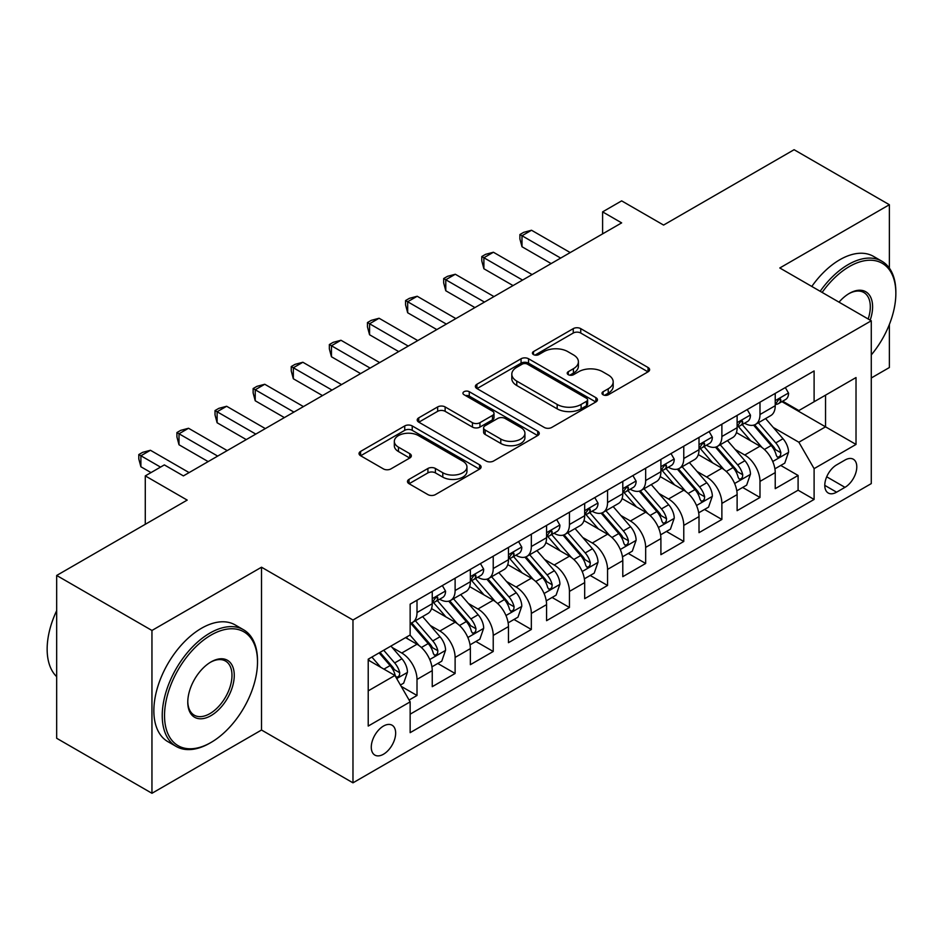 <?xml version="1.0" encoding="UTF-8"?>
<svg xmlns="http://www.w3.org/2000/svg" width="943" height="943" viewBox="0 0 943 943"><rect width="100%" height="100%" fill="white"/><g stroke="black" fill="none" stroke-linecap="round" stroke-linejoin="round"><path stroke-width="1.41" d="M603.084 394.775A3.701 2.134 0 0 0 608.318 394.775L648.065 371.825A5.293 3.053 0 0 0 649.621 369.668A5.293 3.053 0 0 0 648.065 367.511L580.735 328.635A5.293 3.053 0 0 0 573.25 328.635L533.502 351.586A3.701 2.134 0 0 0 532.418 353.095A3.701 2.134 0 0 0 533.502 354.603A3.701 2.134 0 0 0 538.748 354.603L543.887 351.633A16.927 9.772 0 0 1 567.827 351.633L573.438 354.874A16.927 9.772 0 0 1 578.401 361.782A16.927 9.772 0 0 1 573.438 368.701L568.299 371.672A3.701 2.134 0 0 0 567.214 373.18A3.701 2.134 0 0 0 568.299 374.689A3.701 2.134 0 0 0 573.533 374.689L578.672 371.719A16.927 9.772 0 0 1 602.612 371.719L608.223 374.96A16.927 9.772 0 0 1 613.186 381.868A16.927 9.772 0 0 1 608.223 388.787L603.084 391.746A3.701 2.134 0 0 0 601.999 393.266A3.701 2.134 0 0 0 603.084 394.775L603.084 391.746M383.471 754.235A17.245 9.96 120 0 0 394.728 739.029A17.245 9.96 120 0 0 392.088 725.214A17.245 9.96 120 0 0 383.471 726.063A17.245 9.96 120 0 0 372.202 741.269A17.245 9.96 120 0 0 374.842 755.084A17.245 9.96 120 0 0 383.471 754.235M409.038 479.374A5.293 3.053 0 0 0 407.482 481.543A5.293 3.053 0 0 0 409.038 483.7L427.922 494.603A5.293 3.053 0 0 0 435.407 494.603L479.551 469.119A5.293 3.053 0 0 0 481.095 466.962A5.293 3.053 0 0 0 479.551 464.805L412.221 425.93A5.293 3.053 0 0 0 404.736 425.93L360.591 451.414A5.293 3.053 0 0 0 359.047 453.571A5.293 3.053 0 0 0 360.591 455.728L383.412 468.907A5.293 3.053 0 0 0 390.897 468.907L409.781 458.003A5.293 3.053 0 0 0 411.337 455.834A5.293 3.053 0 0 0 409.781 453.677L398.465 447.147A14.157 8.169 0 0 1 394.327 441.371A14.157 8.169 0 0 1 403.062 433.827A14.157 8.169 0 0 1 418.48 435.595L462.813 461.186A14.157 8.169 0 0 1 466.95 466.962A14.157 8.169 0 0 1 458.215 474.506A14.157 8.169 0 0 1 442.797 472.738L435.407 468.471A5.293 3.053 0 0 0 427.922 468.471L409.038 479.374L409.038 483.7M889.367 268.118L889.367 204.725L794.1 149.713L663.577 225.071L621.649 200.871L602.601 211.869L621.649 222.878L183.39 475.897L164.341 464.899L145.281 475.897L145.281 524.308M151.953 630.466L151.953 793.287L261.517 730.023L261.517 567.214L151.953 630.466L56.674 575.466L187.197 500.096L145.281 475.897M261.517 567.214L352.977 620.011L871.273 320.785L871.273 483.606L352.977 782.831L352.977 620.011M889.367 204.725L779.802 267.977L871.273 320.785M544.264 427.438A5.293 3.053 0 0 0 551.749 427.438L595.882 401.954A5.293 3.053 0 0 0 597.438 399.797A5.293 3.053 0 0 0 595.882 397.64L528.551 358.764A5.293 3.053 0 0 0 521.066 358.764L476.934 384.249A5.293 3.053 0 0 0 475.378 386.406A5.293 3.053 0 0 0 476.934 388.563L544.264 427.438M465.5 395.577A3.701 2.134 0 0 1 469.26 396.095L469.26 391.699L537.71 431.222A5.293 3.053 0 0 1 539.266 433.379A5.293 3.053 0 0 1 537.71 435.536L493.578 461.021A5.293 3.053 0 0 1 486.093 461.021L418.763 422.146L418.763 417.832A5.293 3.053 0 0 0 417.207 419.989A5.293 3.053 0 0 0 418.763 422.146M418.763 417.832L437.658 406.928A5.293 3.053 0 0 1 445.131 406.928L472.443 422.688A5.293 3.053 0 0 0 479.928 422.688L492.458 415.45A5.293 3.053 0 0 0 494.002 413.293A5.293 3.053 0 0 0 492.458 411.136L464.027 394.716A3.701 2.134 0 0 1 462.942 393.207A3.701 2.134 0 0 1 465.229 391.239A3.701 2.134 0 0 1 469.26 391.699M151.953 793.287L56.674 738.275L56.674 575.466M871.273 377.99L889.367 367.534L889.367 324.463M409.097 700.048L417.006 695.486L401.188 686.351M392.194 647.499L401.765 653.016A21.559 12.448 60 0 1 417.006 679.42L432.248 670.626L432.248 686.681L455.115 673.479L437.776 663.471M430.303 625.492L439.874 631.02A21.559 12.448 60 0 1 455.115 657.424L470.357 648.619L470.357 664.685L493.224 651.483L475.885 641.464M468.412 603.496L477.983 609.013A21.559 12.448 60 0 1 493.224 635.417L508.466 626.612L508.466 642.678L531.333 629.476L513.994 619.468M506.521 581.489L516.092 587.017A21.559 12.448 60 0 1 531.333 613.421L546.575 604.616L546.575 620.671L569.442 607.481L552.103 597.461M544.63 559.482L554.201 565.01A21.559 12.448 60 0 1 569.442 591.414L584.684 582.609L584.684 598.675L607.551 585.473L590.212 575.466M582.739 537.486L592.31 543.003A21.559 12.448 60 0 1 607.551 569.407L622.793 560.614L622.793 576.668L645.66 563.466L628.321 553.458M620.848 515.479L630.419 521.007A21.559 12.448 60 0 1 645.66 547.411L660.902 538.606L660.902 554.673L683.769 541.471L666.43 531.451M658.957 493.484L668.528 499A21.559 12.448 60 0 1 683.769 525.404L699.011 516.611L699.011 532.665L721.878 519.463L704.539 509.456M697.066 471.476L706.637 477.005A21.559 12.448 60 0 1 721.878 503.409L737.12 494.603L737.12 510.67L759.987 497.468L759.987 481.401A21.559 12.448 -120 0 0 744.746 454.998L735.175 449.469M742.648 487.448L759.987 497.468M432.248 670.626A21.559 12.448 -120 0 0 417.006 644.222L405.573 637.621M470.357 648.619A21.559 12.448 -120 0 0 455.115 622.215L431.54 608.612M508.466 626.612A21.559 12.448 -120 0 0 493.224 600.219L469.649 586.605M546.575 604.616A21.559 12.448 -120 0 0 531.333 578.212L507.758 564.609M584.684 582.609A21.559 12.448 -120 0 0 569.442 556.205L545.879 542.602M622.793 560.614A21.559 12.448 -120 0 0 607.551 534.209L583.988 520.595M660.902 538.606A21.559 12.448 -120 0 0 645.66 512.202L622.097 498.599M699.011 516.611A21.559 12.448 -120 0 0 683.769 490.207L660.206 476.592M737.12 494.603A21.559 12.448 -120 0 0 721.878 468.2L698.315 454.597M844.975 460.054L836.594 464.899A16.703 9.642 120 0 0 825.679 479.622A16.703 9.642 120 0 0 828.237 493.012A16.703 9.642 120 0 0 836.594 492.187L844.975 487.342A16.703 9.642 120 0 0 855.89 472.62A16.703 9.642 120 0 0 853.332 459.229A16.703 9.642 120 0 0 844.975 460.054M368.218 690.865L394.905 675.459L410.146 701.863L410.146 732.664L814.104 499.448L814.104 468.636L798.862 442.232L773.284 427.474M410.146 701.863L368.218 726.063L368.218 659.181L410.146 634.981L410.146 604.168L814.104 370.953L814.104 401.753L856.02 377.554L856.02 444.436L814.104 468.636M439.674 599.218L439.874 599.335A21.559 12.448 60 0 0 450.648 600.396L465.889 591.603A21.559 12.448 -120 0 0 470.357 581.737L470.357 569.407M477.783 577.21L477.983 577.328A21.559 12.448 60 0 0 488.757 578.401L503.998 569.596A21.559 12.448 -120 0 0 508.466 559.729L508.466 547.411M515.892 555.215L516.092 555.333A21.559 12.448 60 0 0 526.866 556.394L542.107 547.6A21.559 12.448 -120 0 0 546.575 537.722L546.575 525.404M554.001 533.208L554.201 533.325A21.559 12.448 60 0 0 564.975 534.398L580.216 525.593A21.559 12.448 -120 0 0 584.684 515.727L584.684 503.397M592.11 511.212L592.31 511.318A21.559 12.448 60 0 0 603.084 512.391L618.325 503.586A21.559 12.448 -120 0 0 622.793 493.719L622.793 481.401M630.219 489.205L630.419 489.323A21.559 12.448 60 0 0 641.193 490.384L656.434 481.59A21.559 12.448 -120 0 0 660.902 471.724L660.902 459.394M668.328 467.209L668.528 467.315A21.559 12.448 60 0 0 679.302 468.388L694.555 459.583A21.559 12.448 -120 0 0 699.011 449.717L699.011 437.399M706.437 445.202L706.637 445.32A21.559 12.448 60 0 0 717.411 446.381L732.664 437.587A21.559 12.448 -120 0 0 737.12 427.709L737.12 415.391M410.146 714.181L798.096 490.207L798.096 475.461L775.229 488.663L775.229 472.596A21.559 12.448 -120 0 0 759.987 446.192L736.424 432.589M744.546 423.195L744.746 423.313A21.559 12.448 -120 0 0 755.52 424.385A21.559 12.448 -120 0 0 759.987 414.519L759.987 402.189M755.52 424.385L770.773 415.58A21.559 12.448 -120 0 0 775.229 405.714L775.229 393.396M417.006 600.208L417.006 612.537A21.559 12.448 60 0 1 412.539 622.404A21.559 12.448 60 0 1 410.146 623.276M412.539 622.404L427.78 613.598A21.559 12.448 -120 0 0 432.248 603.732L432.248 591.414M455.115 578.212L455.115 590.53A21.559 12.448 60 0 1 450.648 600.396M493.224 556.205L493.224 568.535A21.559 12.448 60 0 1 488.757 578.401M531.333 534.209L531.333 546.527A21.559 12.448 60 0 1 526.866 556.394M569.442 512.202L569.442 524.52A21.559 12.448 60 0 1 564.975 534.398M607.551 490.207L607.551 502.525A21.559 12.448 60 0 1 603.084 512.391M645.66 468.2L645.66 480.517A21.559 12.448 60 0 1 641.193 490.384M683.769 446.192L683.769 458.522A21.559 12.448 60 0 1 679.302 468.388M721.878 424.197L721.878 436.515A21.559 12.448 60 0 1 717.411 446.381M721.878 503.409L721.878 519.463M683.769 525.404L683.769 541.471M645.66 547.411L645.66 563.466M607.551 569.407L607.551 585.473M569.442 591.414L569.442 607.481M531.333 613.421L531.333 629.476M493.224 635.417L493.224 651.483M455.115 657.424L455.115 673.479M417.006 679.42L417.006 695.486M394.905 675.459L368.218 660.065M798.862 442.232L825.538 426.837L825.538 395.152L856.02 377.554M781.888 401.635L856.02 444.436M782.655 401.199L798.862 410.559L814.104 401.753M261.517 730.023L352.977 782.831M602.601 211.869L602.601 233.876M780.757 465.453L798.096 475.461M798.096 490.207L814.104 499.448M604.569 395.294L608.223 393.184A16.927 9.772 0 0 0 613.186 386.276L613.186 381.868M578.401 361.782L578.401 366.19A16.927 9.772 0 0 1 573.438 373.098L569.772 375.208M647.994 371.872L580.735 333.032A5.293 3.053 0 0 0 573.25 333.032L534.987 355.122M595.811 402.001L528.551 363.161A5.293 3.053 0 0 0 521.066 363.161L477.005 388.61M586.534 401.305A3.701 2.134 0 0 0 587.619 399.797A3.701 2.134 0 0 0 586.534 398.288L527.432 364.163A3.701 2.134 0 0 0 522.198 364.163L516.764 367.287A16.927 9.772 0 0 0 511.813 374.206A16.927 9.772 0 0 0 516.764 381.113L557.172 404.441A16.927 9.772 0 0 0 581.112 404.441L586.534 401.305L586.534 405.702A3.701 2.134 0 0 0 587.619 404.193L587.619 399.797M511.813 374.206L511.813 378.603A16.927 9.772 0 0 0 516.764 385.51L516.764 381.113M586.534 405.702L581.112 408.838A16.927 9.772 0 0 1 557.172 408.838L516.764 385.51M418.833 422.193L437.658 411.325L437.658 406.928M494.002 413.293L494.002 417.69A5.293 3.053 0 0 1 492.458 419.859L479.928 427.085A5.293 3.053 0 0 1 472.443 427.085L445.131 411.325A5.293 3.053 0 0 0 437.658 411.325M469.26 396.095L537.651 435.583M500.78 439.049A14.157 8.169 0 0 0 516.198 440.817A14.157 8.169 0 0 0 524.933 433.273A14.157 8.169 0 0 0 520.795 427.497L505.177 418.48A5.293 3.053 0 0 0 497.692 418.48L485.162 425.717A5.293 3.053 0 0 0 483.606 427.874A5.293 3.053 0 0 0 485.162 430.032L500.78 439.049L500.78 443.446A14.157 8.169 0 0 0 516.198 445.214A14.157 8.169 0 0 0 524.933 437.67L524.933 433.273M483.606 427.874L483.606 432.271A5.293 3.053 0 0 0 485.162 434.428L485.162 430.032M500.78 443.446L485.162 434.428M466.95 466.962L466.95 471.359A14.157 8.169 0 0 1 458.215 478.914A14.157 8.169 0 0 1 442.797 477.134L435.407 472.879A5.293 3.053 0 0 0 427.922 472.879L409.109 483.735M394.327 441.371L394.327 445.768A14.157 8.169 0 0 0 398.465 451.544L398.465 447.147M409.71 458.039L398.465 451.544M479.48 469.166L412.221 430.326A5.293 3.053 0 0 0 404.736 430.326L360.662 455.775M774.91 468.824L784.765 463.143L788.572 452.133A14.286 8.251 -120 0 0 783.008 438.731L765.598 418.562M762.109 447.595L742.212 424.55M750.781 440.876L739.229 427.509A34.219 19.756 -120 0 0 738.169 426.319M753.587 425.152L771.197 445.544A14.286 8.251 60 0 1 776.289 455.386L777.327 457.084L779.26 456.813L780.545 455.233L780.863 452.746A14.286 8.251 -120 0 0 775.771 442.904L758.361 422.747M754.624 424.821L773.543 446.734A7.273 4.196 60 0 1 775.382 449.575L780.863 452.746M785.33 387.561L788.572 393.172A14.286 8.251 60 0 1 785.613 399.49L778.376 403.675A14.286 8.251 -120 0 0 780.863 400.374L780.556 399.113L778.777 399.467L776.289 403.015A14.286 8.251 60 0 1 775.229 405.054M560.672 258.076L521.998 235.738L531.522 230.245L570.209 252.571M775.712 404.335L775.771 404.335A14.286 8.251 -120 0 0 778.376 403.675M551.148 263.58L521.998 246.748L521.998 235.738L519.899 234.536L523.707 232.332L531.522 230.245M521.998 246.748L519.899 238.933L519.899 234.536M871.273 354.933A65.751 37.968 120 0 0 895.85 293.391A65.751 37.968 120 0 0 849.36 266.551A65.751 37.968 120 0 0 822.143 292.424M820.174 291.281A67.366 38.899 -60 0 1 848.217 264.57A67.366 38.899 -60 0 1 881.894 261.235A67.366 38.899 -60 0 1 895.85 292.071L895.85 293.391M839.011 302.161A32.875 18.978 -60 0 1 849.36 293.391L849.36 293.391A32.875 18.978 -60 0 1 870.177 320.149M811.793 286.448A67.366 38.899 -60 0 1 839.824 259.726A67.366 38.899 -60 0 1 873.513 256.39L881.894 261.235M868.173 318.993A31.26 18.047 120 0 0 863.847 292.507A31.26 18.047 120 0 0 848.783 293.733M209.876 743.119L211.02 742.459A65.751 37.968 120 0 0 257.51 661.927A65.751 37.968 120 0 0 211.02 635.087A65.751 37.968 120 0 0 164.53 715.619A65.751 37.968 120 0 0 211.02 742.459L209.876 743.119A67.366 38.899 -60 0 1 176.2 746.455A67.366 38.899 -60 0 1 165.862 692.468A67.366 38.899 -60 0 1 209.876 633.107A67.366 38.899 -60 0 1 243.565 629.771A67.366 38.899 -60 0 1 257.51 660.607L257.51 661.927M211.02 715.619A32.875 18.978 -60 0 1 187.775 702.193A32.875 18.978 -60 0 1 211.02 661.927L211.02 661.927A32.875 18.978 -60 0 1 234.265 675.353A32.875 18.978 -60 0 1 211.02 715.619M187.787 701.521A31.26 18.047 120 0 0 194.246 715.183A31.26 18.047 120 0 0 209.876 713.639A31.26 18.047 120 0 0 230.304 686.091A31.26 18.047 120 0 0 225.507 661.043A31.26 18.047 120 0 0 210.442 662.269M176.2 746.455L167.807 741.611A67.366 38.899 -60 0 1 157.481 687.636A67.366 38.899 -60 0 1 201.496 628.262A67.366 38.899 -60 0 1 235.172 624.926L243.565 629.771M56.674 676.673A67.366 38.899 -60 0 1 56.674 610.663M736.801 490.831L746.656 485.138L750.463 474.14A14.286 8.251 -120 0 0 744.899 460.726L727.489 440.57M724 469.59L704.103 446.558M712.672 462.883L701.12 449.516A34.219 19.756 -120 0 0 700.06 448.326M715.478 447.159L733.088 467.551A14.286 8.251 60 0 1 738.18 477.394L739.218 479.079L741.151 478.808L742.436 477.241L742.754 474.753A14.286 8.251 -120 0 0 737.662 464.911L720.24 444.754M716.503 446.829L735.434 468.742A7.273 4.196 60 0 1 737.261 471.583L742.754 474.753M698.692 512.827L708.547 507.145L712.354 496.148A14.286 8.251 -120 0 0 706.79 482.733L689.38 462.577M685.891 491.598L665.982 468.553M674.563 484.891L663.012 471.512A34.219 19.756 -120 0 0 661.951 470.321M677.369 469.166L694.979 489.558A14.286 8.251 60 0 1 700.071 499.389L701.109 501.087L703.042 500.816L704.327 499.248L704.645 496.749A14.286 8.251 -120 0 0 699.553 486.918L682.131 466.75M678.394 468.824L697.325 490.737A7.273 4.196 60 0 1 699.152 493.59L704.645 496.749M660.583 534.834L670.438 529.141L674.245 518.143A14.286 8.251 -120 0 0 668.681 504.729L651.271 484.572M647.782 513.593L627.873 490.56M636.454 506.886L624.903 493.519A34.219 19.756 -120 0 0 623.842 492.329M639.248 491.162L656.87 511.554A14.286 8.251 60 0 1 661.962 521.396L663 523.082L664.921 522.811L666.218 521.243L666.536 518.756A14.286 8.251 -120 0 0 661.444 508.914L644.022 488.757M640.285 490.831L659.216 512.744A7.273 4.196 60 0 1 661.043 515.585L666.536 518.756M622.474 556.83L632.317 551.148L636.136 540.15A14.286 8.251 -120 0 0 630.572 526.736L613.162 506.58M609.673 535.6L589.764 512.556M598.345 528.893L586.794 515.515A34.219 19.756 -120 0 0 585.733 514.324M601.139 513.169L618.761 533.561A14.286 8.251 60 0 1 623.853 543.392L624.891 545.089L626.812 544.818L628.109 543.251L628.427 540.752A14.286 8.251 -120 0 0 623.335 530.921L605.913 510.752M602.176 512.839L621.107 534.74A7.273 4.196 60 0 1 622.934 537.593L628.427 540.752M747.221 409.557L750.463 415.168A14.286 8.251 60 0 1 747.504 421.497L740.267 425.67A14.286 8.251 -120 0 0 742.754 422.381L742.447 421.12L740.668 421.474L738.18 425.022A14.286 8.251 60 0 1 737.12 427.049M522.563 280.083L483.889 257.745L493.413 252.241L532.1 274.578M737.603 426.342L737.662 426.342A14.286 8.251 -120 0 0 740.267 425.67M513.039 285.576L483.889 268.743L483.889 257.745L481.79 256.531L485.598 254.339L493.413 252.241M483.889 268.743L481.79 260.94L481.79 256.531M709.112 431.564L712.354 437.175A14.286 8.251 60 0 1 709.395 443.493L702.158 447.677A14.286 8.251 -120 0 0 704.645 444.389L704.338 443.116L702.559 443.469L700.071 447.029A14.286 8.251 60 0 1 699.011 449.057M484.454 302.078L445.78 279.753L455.304 274.248L493.979 296.585M699.494 448.349L699.553 448.349A14.286 8.251 -120 0 0 702.158 447.677M474.93 307.583L445.78 290.75L445.78 279.753L443.681 278.539L447.489 276.334L455.304 274.248M445.78 290.75L443.681 282.935L443.681 278.539M671.003 453.571L674.245 459.182A14.286 8.251 60 0 1 671.286 465.5L664.049 469.673A14.286 8.251 -120 0 0 666.536 466.384L666.23 465.123L664.45 465.477L661.962 469.025A14.286 8.251 60 0 1 660.902 471.064M446.345 324.086L407.671 301.748L417.195 296.255L455.87 318.581M661.385 470.345L661.444 470.345A14.286 8.251 -120 0 0 664.049 469.673M436.821 329.579L407.671 312.758L407.671 301.748L405.573 300.546L409.38 298.342L417.195 296.255M407.671 312.758L405.573 304.943L405.573 300.546M632.894 475.567L636.136 481.178A14.286 8.251 60 0 1 633.177 487.496L625.94 491.68A14.286 8.251 -120 0 0 628.427 488.391L628.121 487.118L626.341 487.472L623.853 491.032A14.286 8.251 60 0 1 622.793 493.059M408.236 346.081L369.562 323.755L379.086 318.251L417.761 340.588M623.276 492.352L623.335 492.352A14.286 8.251 -120 0 0 625.94 491.68M398.712 351.586L369.562 334.753L369.562 323.755L367.464 322.541L371.271 320.349L379.086 318.251M369.562 334.753L367.464 326.938L367.464 322.541M584.365 578.837L594.208 573.155L598.027 562.146A14.286 8.251 -120 0 0 592.463 548.743L575.053 528.575M571.564 557.608L551.655 534.563M560.236 550.889L548.685 537.522A34.219 19.756 -120 0 0 547.624 536.331M563.03 535.164L580.652 555.557A14.286 8.251 60 0 1 585.744 565.399L586.782 567.097L588.703 566.826L590 565.246L590.306 562.759A14.286 8.251 -120 0 0 585.214 552.916L567.804 532.76M564.067 534.834L582.998 556.747A7.273 4.196 60 0 1 584.825 559.588L590.306 562.759M594.785 497.574L598.027 503.185A14.286 8.251 60 0 1 595.068 509.503L587.831 513.676A14.286 8.251 -120 0 0 590.306 510.387L590.012 509.126L588.232 509.479L585.744 513.027A14.286 8.251 60 0 1 584.684 515.067M370.127 368.088L331.453 345.751L340.977 340.258L379.652 362.584M585.167 514.348L585.214 514.348A14.286 8.251 -120 0 0 587.831 513.676M360.603 373.593L331.453 356.76L331.453 345.751L329.355 344.549L333.162 342.344L340.977 340.258M331.453 356.76L329.355 348.945L329.355 344.549M546.256 600.844L556.099 595.151L559.918 584.153A14.286 8.251 -120 0 0 554.354 570.739L536.944 550.582M533.455 579.603L513.546 556.559M522.127 572.896L510.576 559.529A34.219 19.756 -120 0 0 509.515 558.327M524.921 557.172L542.531 577.564A14.286 8.251 60 0 1 547.624 587.406L548.673 589.092L550.594 588.821L551.891 587.253L552.197 584.766A14.286 8.251 -120 0 0 547.105 574.924L529.695 554.767M525.958 556.841L544.889 578.743A7.273 4.196 60 0 1 546.716 581.595L552.197 584.766M556.676 519.569L559.918 525.18A14.286 8.251 60 0 1 556.959 531.498L549.71 535.683A14.286 8.251 -120 0 0 552.197 532.394L551.903 531.133L550.111 531.487L547.624 535.035A14.286 8.251 60 0 1 546.575 537.062M332.019 390.096L293.332 367.758L302.868 362.253L341.543 384.591M547.058 536.355L547.105 536.355A14.286 8.251 -120 0 0 549.71 535.683M322.494 395.589L293.332 378.756L293.332 367.758L291.246 366.544L295.053 364.352L302.868 362.253M293.332 378.756L291.246 370.953L291.246 366.544M508.147 622.84L517.99 617.158L521.797 606.149A14.286 8.251 -120 0 0 516.245 592.746L498.823 572.59M495.346 601.61L475.437 578.566M484.018 594.903L472.467 581.525A34.219 19.756 -120 0 0 471.406 580.334M486.812 579.179L504.422 599.559A14.286 8.251 60 0 1 509.515 609.402L510.564 611.099L512.485 610.828L513.782 609.261L514.088 606.762A14.286 8.251 -120 0 0 508.996 596.919L491.586 576.762M487.849 578.837L506.78 600.75A7.273 4.196 60 0 1 508.607 603.603L514.088 606.762M518.567 541.577L521.797 547.188A14.286 8.251 60 0 1 518.85 553.506L511.601 557.69A14.286 8.251 -120 0 0 514.088 554.401L513.794 553.128L512.002 553.482L509.515 557.042A14.286 8.251 60 0 1 508.466 559.069M293.91 412.091L255.223 389.765L264.759 384.261L303.434 406.586M508.949 558.35L508.996 558.35A14.286 8.251 -120 0 0 511.601 557.69M284.385 417.596L255.223 400.763L255.223 389.765L253.137 388.551L256.944 386.347L264.759 384.261M255.223 400.763L253.137 392.948L253.137 388.551M470.038 644.847L479.881 639.154L483.688 628.156A14.286 8.251 -120 0 0 478.136 614.742L460.714 594.585M457.225 623.606L437.328 600.573M445.909 616.899L434.358 603.532A34.219 19.756 -120 0 0 433.297 602.341M448.703 601.174L466.314 621.567A14.286 8.251 60 0 1 471.406 631.409L472.455 633.095L474.376 632.824L475.673 631.256L475.979 628.769A14.286 8.251 -120 0 0 470.887 618.926L453.477 598.77M449.74 600.844L468.671 622.757A7.273 4.196 60 0 1 470.498 625.598L475.979 628.769M480.459 563.584L483.688 569.195A14.286 8.251 60 0 1 480.741 575.513L473.492 579.686A14.286 8.251 -120 0 0 475.979 576.397L475.685 575.136L473.893 575.489L471.406 579.037A14.286 8.251 60 0 1 470.357 581.077M255.801 434.098L217.114 411.761L226.65 406.268L265.325 428.594M470.828 580.358L470.887 580.358A14.286 8.251 -120 0 0 473.492 579.686M246.276 439.591L217.114 422.759L217.114 411.761L215.028 410.559L218.835 408.354L226.65 406.268M217.114 422.759L215.028 414.955L215.028 410.559M431.929 666.842L441.772 661.161L445.579 650.163A14.286 8.251 -120 0 0 440.027 636.749L422.605 616.592M419.116 645.613L410.005 635.052M407.8 638.906L406.315 637.185M410.594 623.182L428.205 643.574A14.286 8.251 60 0 1 433.297 653.405L434.334 655.102L436.267 654.831L437.564 653.263L437.87 650.764A14.286 8.251 -120 0 0 432.778 640.934L415.368 620.765M411.631 622.84L430.562 644.753A7.273 4.196 60 0 1 432.389 647.605L437.87 650.764M442.35 585.579L445.579 591.19A14.286 8.251 60 0 1 442.632 597.508L435.383 601.693A14.286 8.251 -120 0 0 437.87 598.404L437.576 597.131L435.784 597.485L433.297 601.045A14.286 8.251 60 0 1 432.248 603.072M217.692 456.094L179.005 433.768L188.541 428.263L227.216 450.601M432.719 602.365L432.778 602.365A14.286 8.251 -120 0 0 435.383 601.693M208.167 461.599L179.005 444.766L179.005 433.768L176.919 432.554L180.726 430.35L188.541 428.263M179.005 444.766L176.919 436.951L176.919 432.554M400.421 685.031L403.663 683.168L407.47 672.159A14.286 8.251 -120 0 0 401.918 658.756L390.944 646.061M380.713 667.279L371.896 657.059M369.691 660.902L368.218 659.216M379.133 652.874L390.096 665.569A14.286 8.251 60 0 1 395.188 675.412L396.225 677.098L398.158 676.826L399.455 675.259L399.761 672.772A14.286 8.251 -120 0 0 394.669 662.929L383.707 650.234M380.017 652.367L392.441 666.76A7.273 4.196 60 0 1 394.28 669.601L399.761 672.772M160.522 467.103L140.896 455.764L150.432 450.271L189.107 472.596M150.998 472.596L140.896 466.773L140.896 455.764L138.798 454.561L142.617 452.357L150.432 450.271M140.896 466.773L138.798 458.958L138.798 454.561M401.765 653.016L417.006 644.222M439.874 631.02L455.115 622.215M477.983 609.013L493.224 600.219M516.092 587.017L531.333 578.212M554.201 565.01L569.442 556.205M592.31 543.003L607.551 534.209M630.419 521.007L645.66 512.202M668.528 499L683.769 490.207M706.637 477.005L721.878 468.2M744.746 454.998L759.987 446.192M759.987 414.519L775.229 405.714M417.006 612.537L432.248 603.732M455.115 590.53L470.357 581.737M493.224 568.535L508.466 559.729M531.333 546.527L546.575 537.722M569.442 524.52L584.684 515.727M607.551 502.525L622.793 493.719M645.66 480.517L660.902 471.724M683.769 458.522L699.011 449.717M721.878 436.515L737.12 427.709M759.987 481.401L775.229 472.596M826.705 476.793L844.975 487.342M824.771 485.362L836.594 492.187M608.223 393.184L608.223 388.787M568.299 374.689L568.299 371.672M573.438 373.098L573.438 368.701M533.502 354.603L533.502 351.586M573.25 333.032L573.25 328.635M580.735 333.032L580.735 328.635M648.065 371.825L648.065 367.511M476.934 388.563L476.934 384.249M521.066 363.161L521.066 358.764M528.551 363.161L528.551 358.764M595.882 401.954L595.882 397.64M557.172 408.838L557.172 404.441M581.112 408.838L581.112 404.441M445.131 411.325L445.131 406.928M472.443 427.085L472.443 422.688M479.928 427.085L479.928 422.688M492.458 419.859L492.458 415.45M537.71 435.536L537.71 431.222M427.922 472.879L427.922 468.471M435.407 472.879L435.407 468.471M442.797 477.134L442.797 472.738M409.781 458.003L409.781 453.677M360.591 455.728L360.591 451.414M404.736 430.326L404.736 425.93M412.221 430.326L412.221 425.93M479.551 469.119L479.551 464.805M772.73 461.504L788.478 452.416M775.771 442.904L783.008 438.731M764.384 449.481L771.197 445.544M788.478 393.007L775.229 400.657M779.012 399.313L780.863 400.374M734.621 483.5L750.369 474.412M737.662 464.911L744.899 460.726M726.275 471.488L733.088 467.551M696.512 505.507L712.26 496.419M699.553 486.918L706.79 482.733M688.166 493.484L694.979 489.558M658.403 527.514L674.151 518.426M661.444 508.914L668.681 504.729M650.057 515.491L656.87 511.554M620.294 549.51L636.042 540.422M623.335 530.921L630.572 526.736M611.948 537.486L618.761 533.561M750.369 415.014L737.12 422.653M740.903 421.321L742.754 422.381M712.26 437.01L699.011 444.66M702.794 443.316L704.645 444.389M674.151 459.017L660.902 466.655M664.685 465.323L666.536 466.384M636.042 481.013L622.793 488.663M626.576 487.331L628.427 488.391M582.185 571.517L597.933 562.429M585.214 552.916L592.463 548.743M573.839 559.494L580.652 555.557M597.933 503.02L584.684 510.658M588.467 509.326L590.306 510.387M544.076 593.512L559.824 584.424M547.105 574.924L554.354 570.739M535.73 581.489L542.531 577.564M559.824 525.015L546.575 532.665M550.358 531.333L552.197 532.394M505.967 615.52L521.715 606.432M508.996 596.919L516.245 592.746M497.621 603.496L504.422 599.559M521.715 547.023L508.466 554.673M512.249 553.329L514.088 554.401M467.858 637.515L483.594 628.427M470.887 618.926L478.136 614.742M459.5 625.504L466.314 621.567M483.594 569.03L470.357 576.668M474.14 575.336L475.979 576.397M429.749 659.522L445.485 650.434M432.778 640.934L440.027 636.749M421.391 647.499L428.205 643.574M445.485 591.025L432.248 598.675M436.031 597.332L437.87 598.404M396.708 678.595L407.376 672.442M394.669 662.929L401.918 658.756M383.931 669.129L390.096 665.569"/></g></svg>
